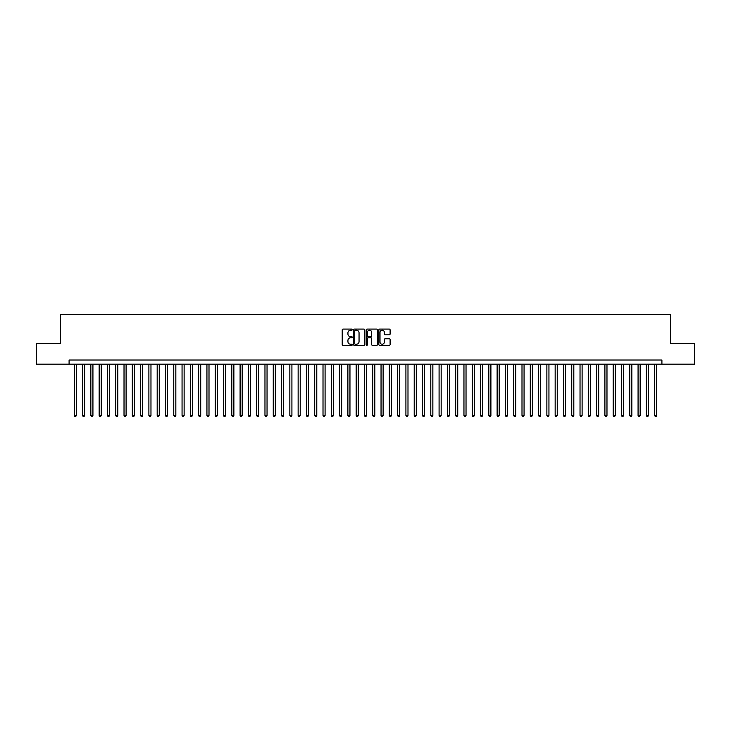 <?xml version="1.0" encoding="UTF-8"?>
<svg xmlns="http://www.w3.org/2000/svg" width="731" height="731" viewBox="0 0 731 731"><rect width="100%" height="100%" fill="white"/><g stroke="black" fill="none" stroke-linecap="round" stroke-linejoin="round"><path stroke-width="1.1" d="M352.232 329.663A0.567 0.567 0 0 0 351.666 329.087L343.022 329.087A0.813 0.813 0 0 0 342.209 329.9L342.209 344.548A0.813 0.813 0 0 0 343.022 345.37L351.666 345.37A0.567 0.567 0 0 0 352.232 344.794A0.567 0.567 0 0 0 351.666 344.228L350.542 344.228A2.604 2.604 0 0 1 347.938 341.624L347.938 340.399A2.604 2.604 0 0 1 350.542 337.795L351.666 337.795A0.567 0.567 0 0 0 352.232 337.229A0.567 0.567 0 0 0 351.666 336.662L350.542 336.662A2.604 2.604 0 0 1 347.938 334.058L347.938 332.833A2.604 2.604 0 0 1 350.542 330.229L351.666 330.229A0.567 0.567 0 0 0 352.232 329.663M389.285 334.825A0.813 0.813 0 0 0 390.098 334.012L390.098 329.9A0.813 0.813 0 0 0 389.285 329.087L379.681 329.087A0.813 0.813 0 0 0 378.868 329.9L378.868 344.548A0.813 0.813 0 0 0 379.681 345.37L389.285 345.37A0.813 0.813 0 0 0 390.098 344.548L390.098 339.586A0.813 0.813 0 0 0 389.285 338.773L385.173 338.773A0.813 0.813 0 0 0 384.36 339.586L384.36 342.053A2.175 2.175 0 0 1 382.185 344.228A2.175 2.175 0 0 1 380.01 342.053L380.01 332.404A2.175 2.175 0 0 1 382.185 330.229A2.175 2.175 0 0 1 384.36 332.404L384.36 334.012A0.813 0.813 0 0 0 385.173 334.825L389.285 334.825M69.089 364.175L36.55 364.175L36.55 343.442L60.39 343.442L60.39 314.431L670.61 314.431L670.61 343.442L694.45 343.442L694.45 364.175L661.911 364.175L661.911 360.027L69.089 360.027L69.089 364.175L661.911 364.175M364.787 329.9A0.813 0.813 0 0 0 363.974 329.087L354.371 329.087A0.813 0.813 0 0 0 353.557 329.9L353.557 344.548A0.813 0.813 0 0 0 354.371 345.37L363.974 345.37A0.813 0.813 0 0 0 364.787 344.548L364.787 329.9M367.026 329.087L376.629 329.087A0.813 0.813 0 0 1 377.443 329.9L377.443 344.548A0.813 0.813 0 0 1 376.629 345.37L372.518 345.37A0.813 0.813 0 0 1 371.704 344.548L371.704 338.608A0.813 0.813 0 0 0 370.891 337.795L368.168 337.795A0.813 0.813 0 0 0 367.355 338.608L367.355 344.794A0.567 0.567 0 0 1 366.779 345.37A0.567 0.567 0 0 1 366.213 344.794L366.213 329.9A0.813 0.813 0 0 1 367.026 329.087M355.266 330.229A0.567 0.567 0 0 0 354.699 330.796L354.699 343.652A0.567 0.567 0 0 0 355.266 344.228L356.445 344.228A2.604 2.604 0 0 0 359.049 341.624L359.049 332.833A2.604 2.604 0 0 0 356.445 330.229L355.266 330.229M371.704 332.45A2.175 2.175 0 0 0 369.53 330.266A2.175 2.175 0 0 0 367.355 332.45L367.355 335.84A0.813 0.813 0 0 0 368.168 336.662L370.891 336.662A0.813 0.813 0 0 0 371.704 335.84L371.704 332.45M74.279 364.175L74.279 415.491L76.344 415.491L76.344 364.175M76.344 415.491L75.722 416.569L74.9 416.569L74.279 415.491M82.566 364.175L82.566 415.491L84.641 415.491L84.641 364.175M84.641 415.491L84.019 416.569L83.188 416.569L82.566 415.491M90.854 364.175L90.854 415.491L92.928 415.491L92.928 364.175M92.928 415.491L92.307 416.569L91.476 416.569L90.854 415.491M99.151 364.175L99.151 415.491L101.225 415.491L101.225 364.175M101.225 415.491L100.595 416.569L99.772 416.569L99.151 415.491M107.439 364.175L107.439 415.491L109.513 415.491L109.513 364.175M109.513 415.491L108.892 416.569L108.06 416.569L107.439 415.491M115.726 364.175L115.726 415.491L117.801 415.491L117.801 364.175M117.801 415.491L117.179 416.569L116.348 416.569L115.726 415.491M124.023 364.175L124.023 415.491L126.097 415.491L126.097 364.175M126.097 415.491L125.476 416.569L124.645 416.569L124.023 415.491M132.311 364.175L132.311 415.491L134.385 415.491L134.385 364.175M134.385 415.491L133.764 416.569L132.932 416.569L132.311 415.491M140.608 364.175L140.608 415.491L142.673 415.491L142.673 364.175M142.673 415.491L142.052 416.569L141.229 416.569L140.608 415.491M148.896 364.175L148.896 415.491L150.97 415.491L150.97 364.175M150.97 415.491L150.348 416.569L149.517 416.569L148.896 415.491M157.183 364.175L157.183 415.491L159.257 415.491L159.257 364.175M159.257 415.491L158.636 416.569L157.805 416.569L157.183 415.491M165.48 364.175L165.48 415.491L167.545 415.491L167.545 364.175M167.545 415.491L166.924 416.569L166.101 416.569L165.48 415.491M173.768 364.175L173.768 415.491L175.842 415.491L175.842 364.175M175.842 415.491L175.221 416.569L174.389 416.569L173.768 415.491M182.056 364.175L182.056 415.491L184.13 415.491L184.13 364.175M184.13 415.491L183.508 416.569L182.677 416.569L182.056 415.491M190.352 364.175L190.352 415.491L192.427 415.491L192.427 364.175M192.427 415.491L191.805 416.569L190.974 416.569L190.352 415.491M198.64 364.175L198.64 415.491L200.714 415.491L200.714 364.175M200.714 415.491L200.093 416.569L199.261 416.569L198.64 415.491M206.937 364.175L206.937 415.491L209.002 415.491L209.002 364.175M209.002 415.491L208.381 416.569L207.558 416.569L206.937 415.491M215.225 364.175L215.225 415.491L217.299 415.491L217.299 364.175M217.299 415.491L216.678 416.569L215.846 416.569L215.225 415.491M223.512 364.175L223.512 415.491L225.587 415.491L225.587 364.175M225.587 415.491L224.965 416.569L224.134 416.569L223.512 415.491M231.809 364.175L231.809 415.491L233.874 415.491L233.874 364.175M233.874 415.491L233.253 416.569L232.431 416.569L231.809 415.491M240.097 364.175L240.097 415.491L242.171 415.491L242.171 364.175M242.171 415.491L241.55 416.569L240.718 416.569L240.097 415.491M248.385 364.175L248.385 415.491L250.459 415.491L250.459 364.175M250.459 415.491L249.838 416.569L249.006 416.569L248.385 415.491M256.682 364.175L256.682 415.491L258.756 415.491L258.756 364.175M258.756 415.491L258.134 416.569L257.303 416.569L256.682 415.491M264.969 364.175L264.969 415.491L267.043 415.491L267.043 364.175M267.043 415.491L266.422 416.569L265.591 416.569L264.969 415.491M273.257 364.175L273.257 415.491L275.331 415.491L275.331 364.175M275.331 415.491L274.71 416.569L273.887 416.569L273.257 415.491M281.554 364.175L281.554 415.491L283.628 415.491L283.628 364.175M283.628 415.491L283.007 416.569L282.175 416.569L281.554 415.491M289.841 364.175L289.841 415.491L291.916 415.491L291.916 364.175M291.916 415.491L291.294 416.569L290.463 416.569L289.841 415.491M298.138 364.175L298.138 415.491L300.203 415.491L300.203 364.175M300.203 415.491L299.582 416.569L298.76 416.569L298.138 415.491M306.426 364.175L306.426 415.491L308.5 415.491L308.5 364.175M308.5 415.491L307.879 416.569L307.047 416.569L306.426 415.491M314.714 364.175L314.714 415.491L316.788 415.491L316.788 364.175M316.788 415.491L316.167 416.569L315.335 416.569L314.714 415.491M323.011 364.175L323.011 415.491L325.085 415.491L325.085 364.175M325.085 415.491L324.463 416.569L323.632 416.569L323.011 415.491M331.298 364.175L331.298 415.491L333.373 415.491L333.373 364.175M333.373 415.491L332.751 416.569L331.92 416.569L331.298 415.491M339.586 364.175L339.586 415.491L341.66 415.491L341.66 364.175M341.66 415.491L341.039 416.569L340.217 416.569L339.586 415.491M347.883 364.175L347.883 415.491L349.957 415.491L349.957 364.175M349.957 415.491L349.336 416.569L348.504 416.569L347.883 415.491M356.171 364.175L356.171 415.491L358.245 415.491L358.245 364.175M358.245 415.491L357.623 416.569L356.792 416.569L356.171 415.491M364.467 364.175L364.467 415.491L366.533 415.491L366.533 364.175M366.533 415.491L365.911 416.569L365.089 416.569L364.467 415.491M372.755 364.175L372.755 415.491L374.829 415.491L374.829 364.175M374.829 415.491L374.208 416.569L373.377 416.569L372.755 415.491M381.043 364.175L381.043 415.491L383.117 415.491L383.117 364.175M383.117 415.491L382.496 416.569L381.664 416.569L381.043 415.491M389.34 364.175L389.34 415.491L391.414 415.491L391.414 364.175M391.414 415.491L390.783 416.569L389.961 416.569L389.34 415.491M397.627 364.175L397.627 415.491L399.702 415.491L399.702 364.175M399.702 415.491L399.08 416.569L398.249 416.569L397.627 415.491M405.915 364.175L405.915 415.491L407.989 415.491L407.989 364.175M407.989 415.491L407.368 416.569L406.537 416.569L405.915 415.491M414.212 364.175L414.212 415.491L416.286 415.491L416.286 364.175M416.286 415.491L415.665 416.569L414.833 416.569L414.212 415.491M422.5 364.175L422.5 415.491L424.574 415.491L424.574 364.175M424.574 415.491L423.953 416.569L423.121 416.569L422.5 415.491M430.797 364.175L430.797 415.491L432.862 415.491L432.862 364.175M432.862 415.491L432.24 416.569L431.418 416.569L430.797 415.491M439.084 364.175L439.084 415.491L441.159 415.491L441.159 364.175M441.159 415.491L440.537 416.569L439.706 416.569L439.084 415.491M447.372 364.175L447.372 415.491L449.446 415.491L449.446 364.175M449.446 415.491L448.825 416.569L447.993 416.569L447.372 415.491M455.669 364.175L455.669 415.491L457.743 415.491L457.743 364.175M457.743 415.491L457.113 416.569L456.29 416.569L455.669 415.491M463.957 364.175L463.957 415.491L466.031 415.491L466.031 364.175M466.031 415.491L465.409 416.569L464.578 416.569L463.957 415.491M472.244 364.175L472.244 415.491L474.318 415.491L474.318 364.175M474.318 415.491L473.697 416.569L472.866 416.569L472.244 415.491M480.541 364.175L480.541 415.491L482.615 415.491L482.615 364.175M482.615 415.491L481.994 416.569L481.162 416.569L480.541 415.491M488.829 364.175L488.829 415.491L490.903 415.491L490.903 364.175M490.903 415.491L490.282 416.569L489.45 416.569L488.829 415.491M497.126 364.175L497.126 415.491L499.191 415.491L499.191 364.175M499.191 415.491L498.569 416.569L497.747 416.569L497.126 415.491M505.413 364.175L505.413 415.491L507.488 415.491L507.488 364.175M507.488 415.491L506.866 416.569L506.035 416.569L505.413 415.491M513.701 364.175L513.701 415.491L515.775 415.491L515.775 364.175M515.775 415.491L515.154 416.569L514.322 416.569L513.701 415.491M521.998 364.175L521.998 415.491L524.063 415.491L524.063 364.175M524.063 415.491L523.442 416.569L522.619 416.569L521.998 415.491M530.286 364.175L530.286 415.491L532.36 415.491L532.36 364.175M532.36 415.491L531.739 416.569L530.907 416.569L530.286 415.491M538.573 364.175L538.573 415.491L540.648 415.491L540.648 364.175M540.648 415.491L540.026 416.569L539.195 416.569L538.573 415.491M546.87 364.175L546.87 415.491L548.944 415.491L548.944 364.175M548.944 415.491L548.323 416.569L547.492 416.569L546.87 415.491M555.158 364.175L555.158 415.491L557.232 415.491L557.232 364.175M557.232 415.491L556.611 416.569L555.779 416.569L555.158 415.491M563.455 364.175L563.455 415.491L565.52 415.491L565.52 364.175M565.52 415.491L564.899 416.569L564.076 416.569L563.455 415.491M571.743 364.175L571.743 415.491L573.817 415.491L573.817 364.175M573.817 415.491L573.195 416.569L572.364 416.569L571.743 415.491M580.03 364.175L580.03 415.491L582.104 415.491L582.104 364.175M582.104 415.491L581.483 416.569L580.652 416.569L580.03 415.491M588.327 364.175L588.327 415.491L590.392 415.491L590.392 364.175M590.392 415.491L589.771 416.569L588.948 416.569L588.327 415.491M596.615 364.175L596.615 415.491L598.689 415.491L598.689 364.175M598.689 415.491L598.068 416.569L597.236 416.569L596.615 415.491M604.902 364.175L604.902 415.491L606.977 415.491L606.977 364.175M606.977 415.491L606.355 416.569L605.524 416.569L604.902 415.491M613.199 364.175L613.199 415.491L615.274 415.491L615.274 364.175M615.274 415.491L614.652 416.569L613.821 416.569L613.199 415.491M621.487 364.175L621.487 415.491L623.561 415.491L623.561 364.175M623.561 415.491L622.94 416.569L622.108 416.569L621.487 415.491M629.775 364.175L629.775 415.491L631.849 415.491L631.849 364.175M631.849 415.491L631.228 416.569L630.405 416.569L629.775 415.491M638.072 364.175L638.072 415.491L640.146 415.491L640.146 364.175M640.146 415.491L639.524 416.569L638.693 416.569L638.072 415.491M646.359 364.175L646.359 415.491L648.434 415.491L648.434 364.175M648.434 415.491L647.812 416.569L646.981 416.569L646.359 415.491M654.656 364.175L654.656 415.491L656.721 415.491L656.721 364.175M656.721 415.491L656.1 416.569L655.278 416.569L654.656 415.491"/></g></svg>
